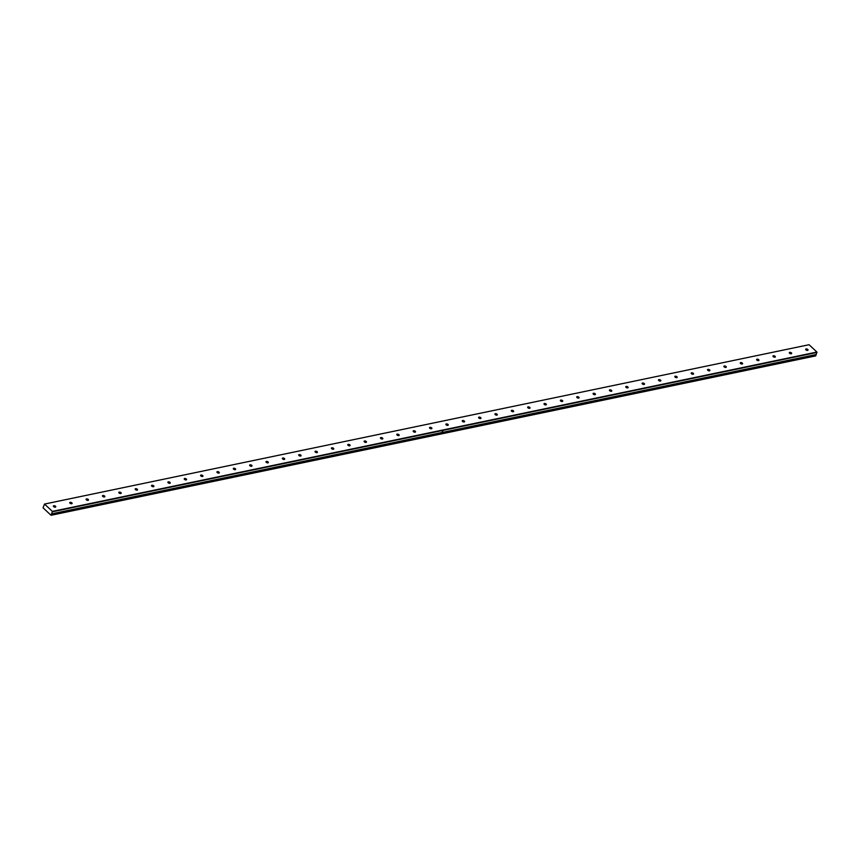 <?xml version="1.0" encoding="UTF-8"?>
<svg xmlns="http://www.w3.org/2000/svg" width="860" height="860" viewBox="0 0 860 860"><rect width="100%" height="100%" fill="white"/><g stroke="black" fill="none" stroke-linecap="round" stroke-linejoin="round"><path stroke-width="1.29" d="M807.615 350.385A1.258 0.645 20.1 0 0 808.024 350.095A1.258 0.645 20.1 0 0 807.454 349.246A1.258 0.645 20.1 0 0 806.078 348.945A1.258 0.645 20.1 0 0 805.669 349.235A1.258 0.645 20.1 0 0 806.239 350.084A1.258 0.645 20.1 0 0 807.615 350.385M55.352 507.163A1.258 0.645 20.1 0 0 55.76 506.873A1.258 0.645 20.1 0 0 55.191 506.024A1.258 0.645 20.1 0 0 53.815 505.734A1.258 0.645 20.1 0 0 53.406 506.013A1.258 0.645 20.1 0 0 53.976 506.873A1.258 0.645 20.1 0 0 55.352 507.163M71.703 503.756A1.258 0.645 20.1 0 0 72.111 503.465A1.258 0.645 20.1 0 0 71.541 502.616A1.258 0.645 20.1 0 0 70.165 502.326A1.258 0.645 20.1 0 0 69.757 502.606A1.258 0.645 20.1 0 0 70.326 503.465A1.258 0.645 20.1 0 0 71.703 503.756M88.064 500.348A1.258 0.645 20.1 0 0 88.472 500.058A1.258 0.645 20.1 0 0 87.892 499.208A1.258 0.645 20.1 0 0 86.527 498.918A1.258 0.645 20.1 0 0 86.107 499.198A1.258 0.645 20.1 0 0 86.688 500.058A1.258 0.645 20.1 0 0 88.064 500.348M104.415 496.94A1.258 0.645 20.1 0 0 104.823 496.65A1.258 0.645 20.1 0 0 104.254 495.801A1.258 0.645 20.1 0 0 102.877 495.5A1.258 0.645 20.1 0 0 102.469 495.79A1.258 0.645 20.1 0 0 103.039 496.639A1.258 0.645 20.1 0 0 104.415 496.94M120.766 493.533A1.258 0.645 20.1 0 0 121.174 493.242A1.258 0.645 20.1 0 0 120.604 492.393A1.258 0.645 20.1 0 0 119.228 492.092A1.258 0.645 20.1 0 0 118.82 492.382A1.258 0.645 20.1 0 0 119.389 493.231A1.258 0.645 20.1 0 0 120.766 493.533M137.116 490.125A1.258 0.645 20.1 0 0 137.535 489.834A1.258 0.645 20.1 0 0 136.955 488.985A1.258 0.645 20.1 0 0 135.579 488.684A1.258 0.645 20.1 0 0 135.17 488.974A1.258 0.645 20.1 0 0 135.751 489.824A1.258 0.645 20.1 0 0 137.116 490.125M153.478 486.717A1.258 0.645 20.1 0 0 153.886 486.427A1.258 0.645 20.1 0 0 153.316 485.577A1.258 0.645 20.1 0 0 151.94 485.276A1.258 0.645 20.1 0 0 151.532 485.567A1.258 0.645 20.1 0 0 152.102 486.416A1.258 0.645 20.1 0 0 153.478 486.717M169.828 483.309A1.258 0.645 20.1 0 0 170.237 483.019A1.258 0.645 20.1 0 0 169.667 482.17A1.258 0.645 20.1 0 0 168.291 481.869A1.258 0.645 20.1 0 0 167.883 482.159A1.258 0.645 20.1 0 0 168.452 483.008A1.258 0.645 20.1 0 0 169.828 483.309M186.179 479.901A1.258 0.645 20.1 0 0 186.588 479.611A1.258 0.645 20.1 0 0 186.018 478.762A1.258 0.645 20.1 0 0 184.642 478.461A1.258 0.645 20.1 0 0 184.233 478.751A1.258 0.645 20.1 0 0 184.803 479.6A1.258 0.645 20.1 0 0 186.179 479.901M202.53 476.494A1.258 0.645 20.1 0 0 202.949 476.204A1.258 0.645 20.1 0 0 202.369 475.354A1.258 0.645 20.1 0 0 200.993 475.053A1.258 0.645 20.1 0 0 200.584 475.344A1.258 0.645 20.1 0 0 201.165 476.193A1.258 0.645 20.1 0 0 202.53 476.494M218.892 473.075A1.258 0.645 20.1 0 0 219.3 472.796A1.258 0.645 20.1 0 0 218.73 471.946A1.258 0.645 20.1 0 0 217.354 471.645A1.258 0.645 20.1 0 0 216.946 471.936A1.258 0.645 20.1 0 0 217.516 472.785A1.258 0.645 20.1 0 0 218.892 473.075M235.242 469.667A1.258 0.645 20.1 0 0 235.651 469.388A1.258 0.645 20.1 0 0 235.081 468.528A1.258 0.645 20.1 0 0 233.705 468.238A1.258 0.645 20.1 0 0 233.297 468.528A1.258 0.645 20.1 0 0 233.866 469.377A1.258 0.645 20.1 0 0 235.242 469.667M251.593 466.26A1.258 0.645 20.1 0 0 252.001 465.98A1.258 0.645 20.1 0 0 251.432 465.12A1.258 0.645 20.1 0 0 250.056 464.83A1.258 0.645 20.1 0 0 249.647 465.12A1.258 0.645 20.1 0 0 250.217 465.969A1.258 0.645 20.1 0 0 251.593 466.26M267.954 462.852A1.258 0.645 20.1 0 0 268.363 462.572A1.258 0.645 20.1 0 0 267.782 461.712A1.258 0.645 20.1 0 0 266.406 461.422A1.258 0.645 20.1 0 0 265.998 461.712A1.258 0.645 20.1 0 0 266.578 462.562A1.258 0.645 20.1 0 0 267.954 462.852M284.305 459.444A1.258 0.645 20.1 0 0 284.714 459.165A1.258 0.645 20.1 0 0 284.144 458.305A1.258 0.645 20.1 0 0 282.768 458.014A1.258 0.645 20.1 0 0 282.36 458.305A1.258 0.645 20.1 0 0 282.929 459.154A1.258 0.645 20.1 0 0 284.305 459.444M300.656 456.036A1.258 0.645 20.1 0 0 301.065 455.757A1.258 0.645 20.1 0 0 300.495 454.897A1.258 0.645 20.1 0 0 299.119 454.607A1.258 0.645 20.1 0 0 298.71 454.886A1.258 0.645 20.1 0 0 299.28 455.746A1.258 0.645 20.1 0 0 300.656 456.036M317.007 452.629A1.258 0.645 20.1 0 0 317.415 452.349A1.258 0.645 20.1 0 0 316.846 451.489A1.258 0.645 20.1 0 0 315.469 451.199A1.258 0.645 20.1 0 0 315.061 451.478A1.258 0.645 20.1 0 0 315.631 452.338A1.258 0.645 20.1 0 0 317.007 452.629M333.368 449.221A1.258 0.645 20.1 0 0 333.777 448.941A1.258 0.645 20.1 0 0 333.196 448.081A1.258 0.645 20.1 0 0 331.82 447.791A1.258 0.645 20.1 0 0 331.412 448.071A1.258 0.645 20.1 0 0 331.992 448.931A1.258 0.645 20.1 0 0 333.368 449.221M349.719 445.813A1.258 0.645 20.1 0 0 350.127 445.534A1.258 0.645 20.1 0 0 349.558 444.674A1.258 0.645 20.1 0 0 348.182 444.383A1.258 0.645 20.1 0 0 347.773 444.663A1.258 0.645 20.1 0 0 348.343 445.523A1.258 0.645 20.1 0 0 349.719 445.813M366.07 442.406A1.258 0.645 20.1 0 0 366.478 442.126A1.258 0.645 20.1 0 0 365.909 441.266A1.258 0.645 20.1 0 0 364.533 440.976A1.258 0.645 20.1 0 0 364.124 441.255A1.258 0.645 20.1 0 0 364.694 442.115A1.258 0.645 20.1 0 0 366.07 442.406M382.421 438.998A1.258 0.645 20.1 0 0 382.829 438.707A1.258 0.645 20.1 0 0 382.259 437.858A1.258 0.645 20.1 0 0 380.883 437.568A1.258 0.645 20.1 0 0 380.475 437.847A1.258 0.645 20.1 0 0 381.044 438.707A1.258 0.645 20.1 0 0 382.421 438.998M398.782 435.59A1.258 0.645 20.1 0 0 399.19 435.3A1.258 0.645 20.1 0 0 398.61 434.45A1.258 0.645 20.1 0 0 397.245 434.16A1.258 0.645 20.1 0 0 396.825 434.44A1.258 0.645 20.1 0 0 397.406 435.3A1.258 0.645 20.1 0 0 398.782 435.59M415.133 432.182A1.258 0.645 20.1 0 0 415.541 431.892A1.258 0.645 20.1 0 0 414.971 431.043A1.258 0.645 20.1 0 0 413.596 430.752A1.258 0.645 20.1 0 0 413.187 431.032A1.258 0.645 20.1 0 0 413.757 431.892A1.258 0.645 20.1 0 0 415.133 432.182M431.483 428.774A1.258 0.645 20.1 0 0 431.892 428.484A1.258 0.645 20.1 0 0 431.322 427.635A1.258 0.645 20.1 0 0 429.946 427.345A1.258 0.645 20.1 0 0 429.538 427.624A1.258 0.645 20.1 0 0 430.108 428.484A1.258 0.645 20.1 0 0 431.483 428.774M447.834 425.367A1.258 0.645 20.1 0 0 448.243 425.077A1.258 0.645 20.1 0 0 447.673 424.227A1.258 0.645 20.1 0 0 446.297 423.926A1.258 0.645 20.1 0 0 445.888 424.216A1.258 0.645 20.1 0 0 446.458 425.066A1.258 0.645 20.1 0 0 447.834 425.367M464.196 421.959A1.258 0.645 20.1 0 0 464.604 421.669A1.258 0.645 20.1 0 0 464.034 420.819A1.258 0.645 20.1 0 0 462.659 420.519A1.258 0.645 20.1 0 0 462.25 420.809A1.258 0.645 20.1 0 0 462.82 421.658A1.258 0.645 20.1 0 0 464.196 421.959M480.546 418.551A1.258 0.645 20.1 0 0 480.955 418.261A1.258 0.645 20.1 0 0 480.385 417.412A1.258 0.645 20.1 0 0 479.009 417.111A1.258 0.645 20.1 0 0 478.601 417.401A1.258 0.645 20.1 0 0 479.171 418.25A1.258 0.645 20.1 0 0 480.546 418.551M496.897 415.144A1.258 0.645 20.1 0 0 497.306 414.853A1.258 0.645 20.1 0 0 496.736 414.004A1.258 0.645 20.1 0 0 495.36 413.703A1.258 0.645 20.1 0 0 494.952 413.993A1.258 0.645 20.1 0 0 495.521 414.842A1.258 0.645 20.1 0 0 496.897 415.144M513.248 411.736A1.258 0.645 20.1 0 0 513.667 411.445A1.258 0.645 20.1 0 0 513.087 410.596A1.258 0.645 20.1 0 0 511.711 410.295A1.258 0.645 20.1 0 0 511.302 410.585A1.258 0.645 20.1 0 0 511.883 411.435A1.258 0.645 20.1 0 0 513.248 411.736M529.61 408.328A1.258 0.645 20.1 0 0 530.018 408.038A1.258 0.645 20.1 0 0 529.448 407.188A1.258 0.645 20.1 0 0 528.072 406.887A1.258 0.645 20.1 0 0 527.664 407.178A1.258 0.645 20.1 0 0 528.233 408.027A1.258 0.645 20.1 0 0 529.61 408.328M545.96 404.92A1.258 0.645 20.1 0 0 546.369 404.63A1.258 0.645 20.1 0 0 545.799 403.781A1.258 0.645 20.1 0 0 544.423 403.48A1.258 0.645 20.1 0 0 544.014 403.77A1.258 0.645 20.1 0 0 544.584 404.619A1.258 0.645 20.1 0 0 545.96 404.92M562.311 401.502A1.258 0.645 20.1 0 0 562.72 401.222A1.258 0.645 20.1 0 0 562.15 400.373A1.258 0.645 20.1 0 0 560.774 400.072A1.258 0.645 20.1 0 0 560.365 400.362A1.258 0.645 20.1 0 0 560.935 401.212A1.258 0.645 20.1 0 0 562.311 401.502M578.672 398.094A1.258 0.645 20.1 0 0 579.081 397.815A1.258 0.645 20.1 0 0 578.5 396.954A1.258 0.645 20.1 0 0 577.125 396.664A1.258 0.645 20.1 0 0 576.716 396.954A1.258 0.645 20.1 0 0 577.296 397.804A1.258 0.645 20.1 0 0 578.672 398.094M595.023 394.686A1.258 0.645 20.1 0 0 595.432 394.407A1.258 0.645 20.1 0 0 594.862 393.547A1.258 0.645 20.1 0 0 593.486 393.256A1.258 0.645 20.1 0 0 593.077 393.547A1.258 0.645 20.1 0 0 593.647 394.396A1.258 0.645 20.1 0 0 595.023 394.686M611.374 391.279A1.258 0.645 20.1 0 0 611.783 390.999A1.258 0.645 20.1 0 0 611.213 390.139A1.258 0.645 20.1 0 0 609.837 389.849A1.258 0.645 20.1 0 0 609.428 390.139A1.258 0.645 20.1 0 0 609.998 390.988A1.258 0.645 20.1 0 0 611.374 391.279M627.725 387.871A1.258 0.645 20.1 0 0 628.133 387.591A1.258 0.645 20.1 0 0 627.563 386.731A1.258 0.645 20.1 0 0 626.188 386.441A1.258 0.645 20.1 0 0 625.779 386.731A1.258 0.645 20.1 0 0 626.349 387.581A1.258 0.645 20.1 0 0 627.725 387.871M644.086 384.463A1.258 0.645 20.1 0 0 644.495 384.183A1.258 0.645 20.1 0 0 643.914 383.323A1.258 0.645 20.1 0 0 642.538 383.033A1.258 0.645 20.1 0 0 642.13 383.313A1.258 0.645 20.1 0 0 642.71 384.173A1.258 0.645 20.1 0 0 644.086 384.463M660.437 381.055A1.258 0.645 20.1 0 0 660.846 380.776A1.258 0.645 20.1 0 0 660.276 379.916A1.258 0.645 20.1 0 0 658.9 379.625A1.258 0.645 20.1 0 0 658.491 379.905A1.258 0.645 20.1 0 0 659.061 380.765A1.258 0.645 20.1 0 0 660.437 381.055M676.788 377.647A1.258 0.645 20.1 0 0 677.196 377.368A1.258 0.645 20.1 0 0 676.626 376.508A1.258 0.645 20.1 0 0 675.25 376.218A1.258 0.645 20.1 0 0 674.842 376.497A1.258 0.645 20.1 0 0 675.412 377.357A1.258 0.645 20.1 0 0 676.788 377.647M693.138 374.24A1.258 0.645 20.1 0 0 693.547 373.96A1.258 0.645 20.1 0 0 692.977 373.1A1.258 0.645 20.1 0 0 691.601 372.81A1.258 0.645 20.1 0 0 691.193 373.089A1.258 0.645 20.1 0 0 691.762 373.95A1.258 0.645 20.1 0 0 693.138 374.24M709.5 370.832A1.258 0.645 20.1 0 0 709.909 370.542A1.258 0.645 20.1 0 0 709.328 369.692A1.258 0.645 20.1 0 0 707.963 369.402A1.258 0.645 20.1 0 0 707.543 369.682A1.258 0.645 20.1 0 0 708.124 370.542A1.258 0.645 20.1 0 0 709.5 370.832M725.851 367.424A1.258 0.645 20.1 0 0 726.259 367.134A1.258 0.645 20.1 0 0 725.689 366.285A1.258 0.645 20.1 0 0 724.313 365.994A1.258 0.645 20.1 0 0 723.905 366.274A1.258 0.645 20.1 0 0 724.475 367.134A1.258 0.645 20.1 0 0 725.851 367.424M742.201 364.017A1.258 0.645 20.1 0 0 742.61 363.726A1.258 0.645 20.1 0 0 742.04 362.877A1.258 0.645 20.1 0 0 740.664 362.587A1.258 0.645 20.1 0 0 740.256 362.866A1.258 0.645 20.1 0 0 740.825 363.726A1.258 0.645 20.1 0 0 742.201 364.017M758.552 360.609A1.258 0.645 20.1 0 0 758.961 360.318A1.258 0.645 20.1 0 0 758.391 359.469A1.258 0.645 20.1 0 0 757.015 359.179A1.258 0.645 20.1 0 0 756.606 359.458A1.258 0.645 20.1 0 0 757.176 360.318A1.258 0.645 20.1 0 0 758.552 360.609M774.914 357.201A1.258 0.645 20.1 0 0 775.322 356.911A1.258 0.645 20.1 0 0 774.742 356.062A1.258 0.645 20.1 0 0 773.376 355.771A1.258 0.645 20.1 0 0 772.957 356.051A1.258 0.645 20.1 0 0 773.538 356.9A1.258 0.645 20.1 0 0 774.914 357.201M791.264 353.793A1.258 0.645 20.1 0 0 791.673 353.503A1.258 0.645 20.1 0 0 791.103 352.654A1.258 0.645 20.1 0 0 789.727 352.353A1.258 0.645 20.1 0 0 789.319 352.643A1.258 0.645 20.1 0 0 789.888 353.492A1.258 0.645 20.1 0 0 791.264 353.793M44.516 504.057L43.054 507.819L51.052 515.28L441.782 433.462L51.31 514.839L52.385 511.388L44.516 504.057L809.045 344.72L816.914 352.052L52.385 511.388M441.803 433.548L815.85 355.588L815.989 354.578M442.051 432.494L816.215 354.535L816.914 352.052M815.85 355.588L51.052 515.28M817 352.439L52.471 511.775M816.215 354.535L442.158 432.494L442.954 430.387M442.868 430.409L442.115 432.472L51.718 513.839L442.083 432.505L51.686 513.871M441.685 433.859L815.731 355.9M442.137 432.494L816.247 354.503M51.202 515.237L441.599 433.87M815.839 355.502L441.782 433.462"/></g></svg>
